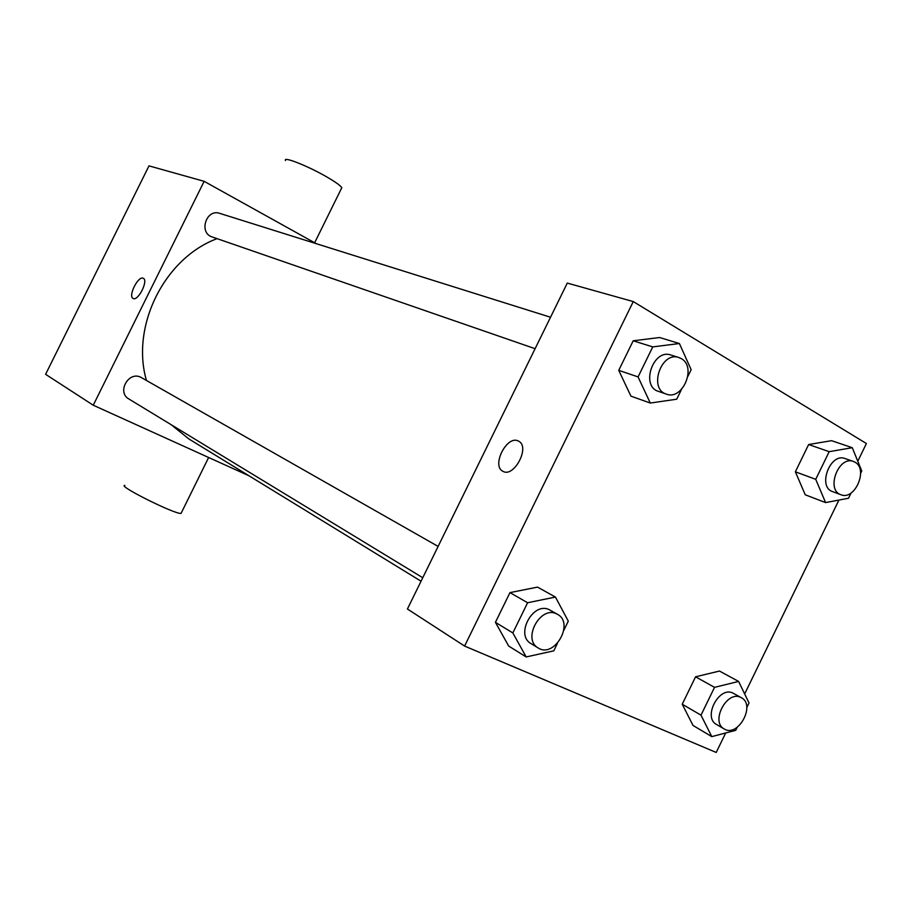 <?xml version="1.0" encoding="UTF-8"?>
<svg xmlns="http://www.w3.org/2000/svg" width="912" height="912" viewBox="0 0 912 912"><rect width="100%" height="100%" fill="white"/><g stroke="black" fill="none" stroke-linecap="round" stroke-linejoin="round"><path stroke-width="1.37" d="M248.942 475.756L93.252 405.224L45.6 374.319L148.987 165.87L204.14 181.328L316.327 243.698M93.252 405.224L204.14 181.328M133.129 298.463L133.118 298.452C127.805 296.332 138.191 275.504 143.195 278.251L143.332 278.32C148.656 280.531 137.963 301.587 133.118 298.452C127.805 296.332 138.191 275.504 143.195 278.251L143.298 278.297M217.067 238.648C164.548 258.107 130.61 326.074 146.444 380.429M171.034 424.616L188.921 438.98L421.059 581.206M438.125 546.413L140.858 377.294C128.592 370.785 116.633 392.285 128.82 398.943L422.758 577.741M550.529 317.239L219.724 213.362C206.249 208.472 198.428 232.868 212.154 236.949L535.105 348.692M341.293 188.761L341.806 187.724C340.7 185.786 336.118 182.434 328.058 177.669C309.407 166.611 282.64 155.884 285.513 160.535M124.898 485.389C116.508 485.275 175.469 514.699 181.055 513.399L181.431 512.624M725.69 732.963L716.216 752.457L464.596 646.072L407.425 608.999L567.287 283.085L633.27 301.576L866.4 443.528L857.793 461.244M464.596 646.072L633.27 301.576M503.014 471.344L502.865 471.265C491.272 465.895 506.764 435.127 518.141 440.918L518.894 441.305C530.317 447.245 513.741 478.184 502.854 471.265C491.272 465.895 506.753 435.115 518.13 440.906L518.518 441.1M693.006 725.439L682.233 704.212L695.571 676.807L719.477 671.05L695.571 676.807L682.233 704.212L693.006 725.439L711.782 736.622L700.997 715.168L714.529 687.352L738.617 681.435L749.014 702.97L746.78 707.564M630.933 396.139L618.735 370.352L633.202 340.792L659.604 337.52L633.202 340.792L618.735 370.352L630.933 396.139L650.29 403.058L638.069 376.918L652.753 346.902L679.394 343.516L691.148 369.691L687.876 376.394M838.915 500.061L744.659 693.952M508.691 646.061L495.421 622.337L509.968 592.618L537.521 587.111L509.968 592.618L495.421 622.337L508.691 646.061L526.178 656.948L512.84 632.939L527.615 602.741L555.442 597.064L568.29 621.152L563.81 630.329M805.239 494.783L795.367 471.8L808.636 444.532L831.562 440.678L808.636 444.532L795.367 471.8L805.239 494.783L825.588 502.592L815.727 479.336L829.19 451.668L852.275 447.701L861.76 471.002L860.62 473.339M851.078 492.982L848.525 498.237L825.588 502.592M853.427 461.461L845.002 458.531C830.205 452.432 817.277 486.871 832.553 491.602L840.898 494.726C854.772 500.859 868.555 469.258 855.057 462.224L853.427 461.461C838.607 455.35 825.577 489.983 840.898 494.726M815.727 479.336L795.367 471.8M829.19 451.668L808.636 444.532M852.275 447.701L831.562 440.678M737.181 727.309L735.71 730.341L711.782 736.622M741.365 697.714L732.952 693.086C719.146 685.79 702.571 717.402 716.513 724.47L724.208 728.962C737.979 737.922 756.071 704.919 741.365 697.714L740.726 697.395C726.898 690.076 710.231 721.882 724.208 728.962M700.997 715.168L682.233 704.212M714.529 687.352L695.571 676.807M738.617 681.435L719.477 671.05M681.549 389.344L676.727 399.205L650.29 403.058M678.87 357.538L670.822 355.007C653.209 348.452 640.361 386.186 658.396 391.362L666.353 394.109C682.678 400.778 696.962 366.863 681.298 358.621L678.87 357.538C661.2 350.96 648.261 388.922 666.353 394.109M638.069 376.918L618.735 370.352M652.753 346.902L633.202 340.792M679.394 343.516L659.604 337.52M557.449 643.359L553.789 650.837L526.178 656.948M557.494 614.335L549.263 609.706C533.121 601.247 514.881 634.969 530.978 643.564L538.16 647.942C554.314 658.76 574.754 623.147 557.494 614.335L556.559 613.856C540.36 605.374 522.017 639.312 538.16 647.942M512.84 632.939L495.421 622.337M527.615 602.741L509.968 592.618M555.442 597.064L537.521 587.111M314.64 242.763L341.806 187.724M208.643 457.493L181.055 513.399"/></g></svg>
